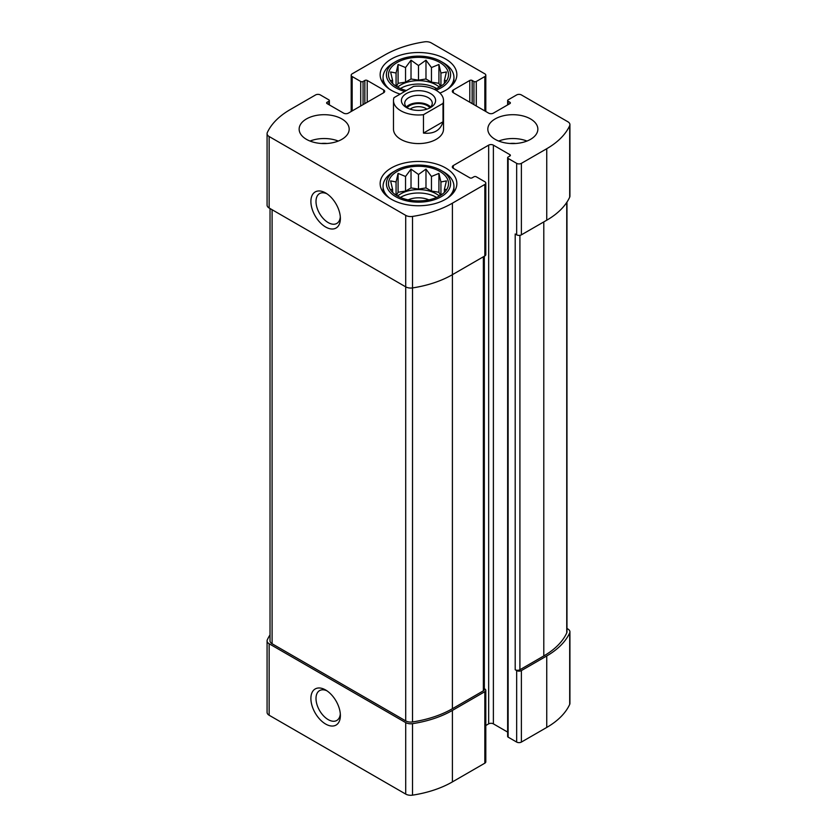 <?xml version="1.0" encoding="UTF-8"?>
<svg xmlns="http://www.w3.org/2000/svg" width="837" height="837" viewBox="0 0 837 837"><rect width="100%" height="100%" fill="white"/><g stroke="black" fill="none" stroke-linecap="round" stroke-linejoin="round"><path stroke-width="1.26" d="M400.431 197.448A25.016 14.438 180 0 1 436.192 197.218A25.016 14.438 180 0 1 436.569 197.448M439.362 196.067A25.016 14.438 0 0 0 436.192 193.818A25.016 14.438 0 0 0 397.638 196.067M400.431 88.513A25.016 14.438 180 0 1 436.192 88.293A25.016 14.438 180 0 1 436.569 88.513M439.362 87.132A25.016 14.438 0 0 0 436.192 84.882A25.016 14.438 0 0 0 397.638 87.132M270.027 634.917A88.387 51.036 0 0 0 267.306 639.824A7.083 4.091 0 0 0 267.076 640.87A7.083 4.091 0 0 0 269.148 643.758L405.704 722.603A7.083 4.091 0 0 0 412.526 723.66A88.387 51.036 0 0 0 452.409 710.414L484.832 691.686A3.338 1.925 0 0 0 485.805 690.326A3.338 1.925 0 0 0 484.832 688.966L484.341 688.684M267.076 640.87L267.076 712.36A7.083 4.091 0 0 0 269.148 715.248L405.704 794.083A7.083 4.091 0 0 0 412.526 795.15A88.387 51.036 0 0 0 452.409 781.904L484.832 763.177A3.338 1.925 0 0 0 485.805 761.816L485.805 690.326M325.635 724.036A20.852 12.032 -120 0 0 340.377 715.52A20.852 12.032 -120 0 0 325.635 689.991A20.852 12.032 -120 0 0 310.893 698.497A20.852 12.032 -120 0 0 325.635 724.036M485.805 725.512L488.662 723.859A3.338 1.925 0 0 1 493.38 723.859L493.38 145.136L509.89 154.667A1.664 0.963 0 0 1 510.382 155.347A1.664 0.963 0 0 1 509.89 156.027L508.122 157.053A1.664 0.963 0 0 0 507.64 157.733L507.64 736.455A1.664 0.963 0 0 0 508.122 737.135L516.67 742.074L516.67 670.583A3.338 1.925 0 0 0 521.388 670.583L546.749 655.946A88.387 51.036 0 0 0 569.694 632.918A7.083 4.091 0 0 0 569.924 631.872A7.083 4.091 0 0 0 567.852 628.985L566.973 628.482M516.67 742.074A3.338 1.925 0 0 0 521.388 742.074L546.749 727.437A88.387 51.036 0 0 0 569.694 704.409A7.083 4.091 0 0 0 569.924 703.362L569.924 631.872M472.152 103.61L472.152 80.457L473.93 81.482A1.664 0.963 0 0 0 476.284 81.482L484.832 76.544A3.338 1.925 0 0 0 485.805 75.184A3.338 1.925 0 0 0 484.832 73.823L431.296 42.917A7.083 4.091 0 0 0 424.474 41.85A88.387 51.036 0 0 0 384.591 55.096L352.168 73.823A3.338 1.925 0 0 0 351.195 75.184A3.338 1.925 0 0 0 352.168 76.544L360.716 81.482A1.664 0.963 0 0 0 363.07 81.482L364.848 80.457A1.664 0.963 0 0 1 367.202 80.457L383.712 89.988A3.338 1.925 0 0 1 384.685 91.348A3.338 1.925 0 0 1 383.712 92.708L348.338 113.141A3.338 1.925 0 0 1 343.62 113.141L327.11 103.61L327.11 102.25A1.664 0.963 0 0 0 326.618 102.93A1.664 0.963 0 0 0 327.11 103.61M327.11 102.25L328.878 101.225A1.664 0.963 0 0 0 329.359 100.545A1.664 0.963 0 0 0 328.878 99.865L320.33 94.926A3.338 1.925 0 0 0 315.612 94.926L290.251 109.563A88.387 51.036 0 0 0 267.306 132.591A7.083 4.091 0 0 0 267.076 133.638A7.083 4.091 0 0 0 269.148 136.525L405.704 215.36A7.083 4.091 0 0 0 412.526 216.427A88.387 51.036 0 0 0 452.409 203.182L484.832 184.454A3.338 1.925 0 0 0 485.805 183.094A3.338 1.925 0 0 0 484.832 181.734L476.284 176.795A1.664 0.963 0 0 0 473.93 176.795L472.152 177.821A1.664 0.963 0 0 1 469.798 177.821L453.288 168.289L453.288 165.559A3.338 1.925 0 0 0 452.315 166.929A3.338 1.925 0 0 0 453.288 168.289M267.076 133.638L267.076 205.128A7.083 4.091 0 0 0 269.148 208.015L269.148 136.525M325.635 227.005A20.852 12.032 -120 0 0 340.377 218.499A20.852 12.032 -120 0 0 325.635 192.97A20.852 12.032 -120 0 0 310.893 201.476A20.852 12.032 -120 0 0 325.635 227.005M270.027 208.518L270.027 640.87A7.083 4.091 0 0 0 272.098 643.758L405.704 720.898L405.704 286.85L269.148 208.015M405.704 215.36L405.704 286.85A7.083 4.091 0 0 0 412.526 287.918A88.387 51.036 0 0 0 452.409 274.672L452.409 203.182M485.805 183.094L485.805 254.584A3.338 1.925 0 0 1 484.832 255.944L452.409 274.672L452.409 708.709L483.357 690.839A3.338 1.925 0 0 0 484.341 689.479L484.341 256.237M453.288 165.559L488.662 145.136A3.338 1.925 0 0 1 493.38 145.136M493.38 723.859L507.64 732.093M507.64 157.733A1.664 0.963 0 0 0 508.122 158.413L516.67 163.351A3.338 1.925 0 0 0 521.388 163.351L546.749 148.714A88.387 51.036 0 0 0 569.694 125.686A7.083 4.091 0 0 0 569.924 124.64A7.083 4.091 0 0 0 567.852 121.752L521.388 94.926A3.338 1.925 0 0 0 516.67 94.926L508.122 99.865A1.664 0.963 0 0 0 507.64 100.545A1.664 0.963 0 0 0 508.122 101.225L509.89 102.25A1.664 0.963 0 0 1 510.382 102.93A1.664 0.963 0 0 1 509.89 103.61L493.38 113.141A3.338 1.925 0 0 1 488.662 113.141L453.288 92.708L453.288 89.988A3.338 1.925 0 0 0 452.315 91.348A3.338 1.925 0 0 0 453.288 92.708M569.924 124.64L569.924 196.13A7.083 4.091 0 0 1 569.694 197.176A88.387 51.036 0 0 1 546.749 220.204L521.388 234.841A3.338 1.925 0 0 1 516.67 234.841L515.194 233.994L515.194 669.736A3.338 1.925 0 0 0 519.913 669.736L543.799 655.946A88.387 51.036 0 0 0 566.743 632.918A7.083 4.091 0 0 0 566.973 631.872L566.973 202.083M516.67 670.583L515.194 669.736M453.288 89.988L469.798 80.457A1.664 0.963 0 0 1 472.152 80.457M495.148 139.35A25.016 14.438 0 0 0 530.532 139.35A25.016 14.438 0 0 0 537.856 129.139A25.016 14.438 0 0 0 512.84 114.7A25.016 14.438 0 0 0 487.825 129.139A25.016 14.438 0 0 0 495.148 139.35M306.468 139.35A25.016 14.438 0 0 0 333.733 142.478A25.016 14.438 0 0 0 349.175 129.139A25.016 14.438 0 0 0 341.852 118.927A25.016 14.438 0 0 0 314.586 115.799A25.016 14.438 0 0 0 299.144 129.139A25.016 14.438 0 0 0 306.468 139.35M400.149 94.121A38.356 22.149 180 0 1 380.144 74.671A38.356 22.149 180 0 1 403.821 54.206A38.356 22.149 180 0 1 445.619 59.008A38.356 22.149 180 0 1 456.856 74.671A38.356 22.149 180 0 1 439.885 93.053M445.619 167.944A38.356 22.149 180 0 1 456.856 183.606A38.356 22.149 180 0 1 418.5 205.756A38.356 22.149 180 0 1 380.144 183.606A38.356 22.149 180 0 1 403.821 163.142A38.356 22.149 180 0 1 445.619 167.944M443.014 103.411L423.459 114.7A25.016 14.438 180 0 1 400.808 110.756A25.016 14.438 180 0 1 393.484 100.545L393.484 129.139A25.016 14.438 0 0 0 400.808 139.35A25.016 14.438 0 0 0 428.073 142.478A25.016 14.438 0 0 0 443.516 129.139L443.516 100.545A25.016 14.438 180 0 1 443.014 103.411L443.014 121.794L423.459 133.083C433.88 134.171 440.398 130.405 443.014 121.794M405.704 720.898A7.083 4.091 0 0 0 412.526 721.954A88.387 51.036 0 0 0 452.409 708.709M326.974 193.807A17.232 9.95 -120 0 0 319.567 193.588A17.232 9.95 -120 0 0 316.93 207.398A17.232 9.95 -120 0 0 328.188 222.59A17.232 9.95 -120 0 0 336.809 223.437A17.232 9.95 -120 0 0 340.314 216.919M326.974 690.828A17.232 9.95 -120 0 0 319.567 690.609A17.232 9.95 -120 0 0 316.93 704.419A17.232 9.95 -120 0 0 328.188 719.611A17.232 9.95 -120 0 0 336.809 720.458A17.232 9.95 -120 0 0 340.314 713.94M439.728 171.355A30.017 17.336 180 0 1 445.901 190.679A30.017 17.336 180 0 1 418.5 200.932A30.017 17.336 180 0 1 391.099 190.679A30.017 17.336 180 0 1 401.478 169.336A30.017 17.336 180 0 1 439.728 171.355M443.558 171.857L441.204 170.497A32.099 18.54 180 0 1 441.204 196.716A32.099 18.54 180 0 1 395.796 196.716A32.099 18.54 180 0 1 395.796 170.497A32.099 18.54 180 0 1 441.204 170.497L443.558 171.857A35.436 20.465 180 0 1 453.936 186.327A35.436 20.465 180 0 1 447.429 198.149M446.403 189.528L444.395 189.434L446.403 180.897L440.932 181.953L438.923 173.416L431.453 176.481L425.981 169.095L418.5 174.483L411.019 169.095L405.547 176.481L398.077 173.416L396.068 181.953L390.597 180.897L392.605 189.434L390.597 189.528M408.163 199.876A16.677 9.625 180 0 1 428.837 199.876M389.571 198.149A35.436 20.465 180 0 1 383.064 186.327A35.436 20.465 180 0 1 393.442 171.857L395.796 170.497M406.374 90.522A30.017 17.336 180 0 1 391.099 81.744A30.017 17.336 180 0 1 401.478 60.4A30.017 17.336 180 0 1 439.728 62.419A30.017 17.336 180 0 1 445.901 81.744A30.017 17.336 180 0 1 434.372 89.381M404.794 91.432A32.099 18.54 180 0 1 395.796 61.561A32.099 18.54 180 0 1 441.204 61.561L441.204 61.561A32.099 18.54 180 0 1 435.983 90.218M446.403 80.593L444.395 80.498L446.403 71.961L440.932 73.018L438.923 64.48L431.453 67.546L425.981 60.17L418.5 65.548L411.019 60.17L405.547 67.546L398.077 64.48L396.068 73.018L390.597 71.961L392.605 80.498L390.597 80.593M443.558 62.932L441.204 61.561L443.558 62.921A35.436 20.465 180 0 1 443.558 62.932A35.436 20.465 180 0 1 453.936 77.391A35.436 20.465 180 0 1 447.429 89.214M389.571 89.214A35.436 20.465 180 0 1 383.064 77.391A35.436 20.465 180 0 1 393.442 62.932L395.796 61.561M310.025 141.055A25.016 14.438 180 0 1 338.294 141.055M321.272 143.483A16.677 9.625 180 0 1 327.047 143.483M498.706 141.055A25.016 14.438 180 0 1 526.975 141.055M509.953 143.483A16.677 9.625 180 0 1 515.728 143.483M440.419 86.514L438.923 83.302L438.923 64.48M440.932 86.19L440.932 73.018M438.923 83.302L431.453 82.152L431.453 67.546M431.453 82.152L425.981 78.992L425.981 60.17M425.981 78.992L418.5 80.143L418.5 65.548M418.5 80.143L411.019 78.992L411.019 60.17M411.019 78.992L405.547 82.152L405.547 67.546M405.547 82.152L398.077 83.302L398.077 64.48M396.068 86.19L396.068 73.018M398.077 83.302L396.581 86.514M392.605 83.438L392.605 80.498M444.395 83.438L444.395 80.498M440.419 195.45L438.923 192.238L438.923 173.416M440.932 195.126L440.932 181.953M438.923 192.238L431.453 191.087L431.453 176.481M431.453 191.087L425.981 187.927L425.981 169.095M425.981 187.927L418.5 189.078L418.5 174.483M418.5 189.078L411.019 187.927L411.019 169.095M411.019 187.927L405.547 191.087L405.547 176.481M405.547 191.087L398.077 192.238L398.077 173.416M396.068 195.126L396.068 181.953M398.077 192.238L396.581 195.45M392.605 192.374L392.605 189.434M444.395 192.374L444.395 189.434M393.484 100.545A25.016 14.438 180 0 1 393.986 97.678L413.541 86.389A25.016 14.438 180 0 1 443.516 100.545M423.459 114.7L423.459 133.083M406.416 93.566A17.096 9.866 180 0 1 430.584 93.566A17.096 9.866 180 0 1 430.584 107.523A17.096 9.866 180 0 1 406.416 107.523A17.096 9.866 180 0 1 406.416 93.566M407.724 108.203A13.758 7.941 180 0 1 404.742 103.265A13.758 7.941 180 0 1 408.77 97.647A13.758 7.941 180 0 1 423.763 95.931A13.758 7.941 180 0 1 432.258 103.265A13.758 7.941 180 0 1 429.276 108.203M406.363 107.01A13.758 7.941 180 0 1 408.77 105.138A13.758 7.941 180 0 1 430.636 107.01M407.138 107.743A12.513 7.219 180 0 1 409.659 105.65A12.513 7.219 180 0 1 429.862 107.743M410.161 109.155A10.253 5.922 180 0 1 411.249 108.412A10.253 5.922 180 0 1 426.839 109.155M269.148 715.248L269.148 643.758M405.704 794.083L405.704 722.603M412.526 795.15L412.526 723.66M452.409 781.904L452.409 710.414M484.832 763.177L484.832 691.686M521.388 742.074L521.388 670.583M546.749 727.437L546.749 655.946M569.694 704.409L569.694 632.918M484.832 110.923L484.832 76.544M352.168 110.923L352.168 76.544M360.716 105.985L360.716 81.482M363.07 104.625L363.07 81.482M364.848 103.61L364.848 80.457M367.202 102.25L367.202 80.457M383.712 92.708L383.712 89.988M328.878 104.625L328.878 101.225M412.526 721.954L412.526 216.427M484.832 255.944L484.832 184.454M488.662 723.859L488.662 145.136M509.89 156.027L509.89 154.667M508.122 737.135L508.122 158.413M516.67 234.841L516.67 163.351M521.388 234.841L521.388 163.351M546.749 220.204L546.749 148.714M569.694 197.176L569.694 125.686M508.122 104.625L508.122 101.225M509.89 103.61L509.89 102.25M469.798 102.25L469.798 80.457M473.93 104.625L473.93 81.482M476.284 105.985L476.284 81.482M519.913 669.736L519.913 235.333M543.799 655.946L543.799 221.899M566.743 632.918L566.743 202.439M483.357 690.839L483.357 256.802M272.098 643.758L272.098 209.721M485.805 111.488L485.805 75.184M351.195 111.488L351.195 75.184M329.359 104.907L329.359 100.545M507.64 104.907L507.64 100.545M383.064 186.327L383.064 192.081M453.936 186.327L453.936 192.081M383.064 77.391L383.064 83.145M453.936 77.391L453.936 83.145"/></g></svg>
